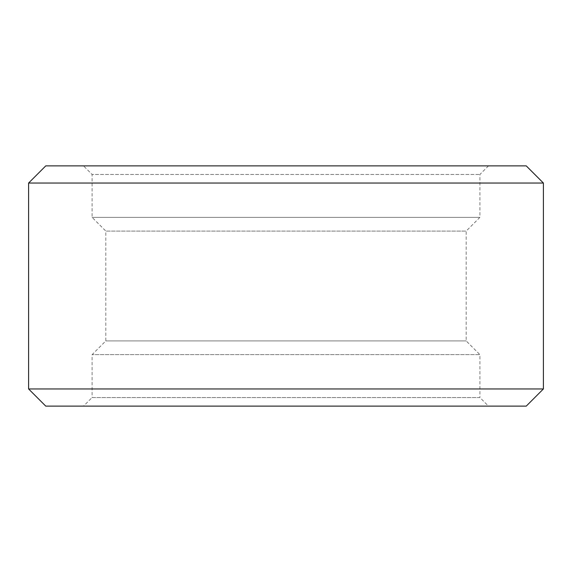 <?xml version="1.0" encoding="UTF-8"?>
<svg xmlns="http://www.w3.org/2000/svg" width="572" height="572" viewBox="0 0 572 572"><rect width="100%" height="100%" fill="white"/><g stroke="black" fill="none" stroke-linecap="round" stroke-linejoin="round"><path stroke-width="0.43" stroke-dasharray="2.86 2.15" d="M83.512 165.88L488.488 165.88L83.512 165.88L92.092 174.46L479.908 174.46L92.092 174.46L92.092 217.36L105.82 231.088L466.18 231.088L105.82 231.088L105.82 340.912L92.092 354.64L92.092 397.54L479.908 397.54L488.488 406.12L83.512 406.12L488.488 406.12M488.488 165.88L479.908 174.46L479.908 217.36L466.18 231.088L466.18 340.912L479.908 354.64L92.092 354.64L479.908 354.64L479.908 397.54L92.092 397.54L83.512 406.12M92.092 217.36L479.908 217.36L92.092 217.36M105.82 340.912L466.18 340.912L105.82 340.912M28.6 388.96L543.4 388.96M28.6 183.04L543.4 183.04M45.76 165.88L526.24 165.88M45.76 406.12L526.24 406.12"/><path stroke-width="0.86" d="M28.6 388.96L543.4 388.96L526.24 406.12L45.76 406.12L28.6 388.96L28.6 183.04L45.76 165.88L526.24 165.88L543.4 183.04L28.6 183.04M543.4 388.96L543.4 183.04"/></g></svg>
